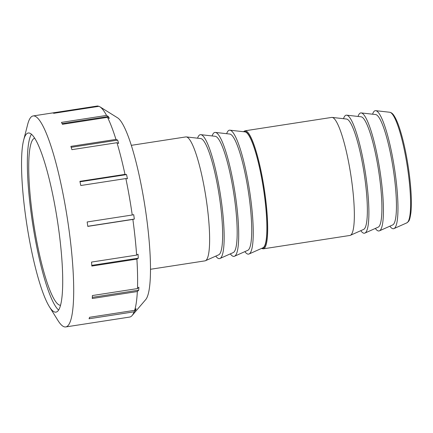 <?xml version="1.0" encoding="UTF-8"?>
<svg xmlns="http://www.w3.org/2000/svg" width="433" height="433" viewBox="0 0 433 433"><rect width="100%" height="100%" fill="white"/><g stroke="black" fill="none" stroke-linecap="round" stroke-linejoin="round"><path stroke-width="0.65" d="M379.432 230.838L392.704 224.927A55.9 9.51 -98.8 0 0 393.792 172.767A55.9 9.51 -98.8 0 0 375.655 114.55L361.219 112.921A59.722 10.159 81.2 0 1 380.596 175.111A59.722 10.159 81.2 0 1 379.432 230.838A59.722 10.159 81.2 0 1 375.335 228.429M372.58 114.204A59.722 10.159 81.2 0 1 375.757 110.675A59.722 10.159 81.2 0 1 395.134 172.864A59.722 10.159 81.2 0 1 393.97 228.592A59.722 10.159 81.2 0 1 389.873 226.183M358.037 116.45A59.722 10.159 81.2 0 1 361.219 112.921M364.889 233.084L378.166 227.168A55.9 9.51 -98.8 0 0 379.254 175.008A55.9 9.51 -98.8 0 0 361.117 116.796L346.681 115.167A59.722 10.159 81.2 0 1 366.058 177.357A59.722 10.159 81.2 0 1 364.889 233.084A59.722 10.159 81.2 0 1 360.792 230.675M343.499 118.696A59.722 10.159 81.2 0 1 346.681 115.167M261.456 248.466L263.237 248.845L349.896 235.46A59.722 10.159 -98.8 0 0 350.351 235.325L363.623 229.414A55.9 9.51 -98.8 0 0 364.71 177.254A55.9 9.51 -98.8 0 0 346.579 119.043L332.138 117.408A59.722 10.159 -98.8 0 0 331.667 117.419L245.002 130.804L243.422 131.702M350.351 235.325A59.722 10.159 -98.8 0 0 351.515 179.603A59.722 10.159 -98.8 0 0 332.138 117.408M249.045 253.992L262.945 247.8A58.709 9.986 -98.8 0 0 264.092 193.021A58.709 9.986 -98.8 0 0 245.046 131.886L229.923 130.181A62.709 10.668 81.2 0 1 250.269 195.483A62.709 10.668 81.2 0 1 249.045 253.992A62.709 10.668 81.2 0 1 244.861 251.627M226.648 133.7A62.709 10.668 81.2 0 1 229.923 130.181M234.507 256.239L247.779 250.328A58.888 10.019 -98.8 0 0 248.926 195.38A58.888 10.019 -98.8 0 0 229.82 134.057L215.385 132.422A62.709 10.668 81.2 0 1 235.731 197.724A62.709 10.668 81.2 0 1 234.507 256.239A62.709 10.668 81.2 0 1 230.318 253.873M212.105 135.946A62.709 10.668 81.2 0 1 215.385 132.422M219.964 258.485L233.241 252.574A58.888 10.019 -98.8 0 0 234.388 197.627A58.888 10.019 -98.8 0 0 215.282 136.303L200.842 134.668A62.709 10.668 81.2 0 1 221.187 199.97A62.709 10.668 81.2 0 1 219.964 258.485A62.709 10.668 81.2 0 1 215.78 256.12M197.567 138.187A62.709 10.668 81.2 0 1 200.842 134.668M150.473 269.283L204.95 260.872A62.709 10.668 -98.8 0 0 205.426 260.731L218.697 254.815A58.888 10.019 -98.8 0 0 219.845 199.873A58.888 10.019 -98.8 0 0 200.739 138.549L186.304 136.915A62.709 10.668 -98.8 0 0 185.806 136.925L131.329 145.336M205.426 260.731A62.709 10.668 -98.8 0 0 206.649 202.216A62.709 10.668 -98.8 0 0 186.304 136.915M34.694 138.149A84.587 14.386 -98.8 0 0 32.735 217.193A84.587 14.386 -98.8 0 0 60.506 305.297M31.452 134.198A90.627 15.415 -98.8 0 0 31.647 216.873A90.627 15.415 -98.8 0 0 58.607 310.039M25.834 217.772A90.627 15.415 -98.8 0 0 49.335 306.64A90.627 15.415 -98.8 0 0 55.954 312.133A90.627 15.415 -98.8 0 0 58.412 227.368A90.627 15.415 -98.8 0 0 28.291 133.001A90.627 15.415 -98.8 0 0 23.631 140.238A90.627 15.415 -98.8 0 0 25.834 217.772M49.335 306.64L57.941 320.469A106.751 18.159 -98.8 0 0 65.74 326.937A106.751 18.159 -98.8 0 0 68.63 227.087A106.751 18.159 -98.8 0 0 33.152 115.936A106.751 18.159 -98.8 0 0 27.663 124.455L23.631 140.238M65.74 326.937L129.662 317.064A106.751 18.159 -98.8 0 0 132.092 315.549A106.751 18.159 -98.8 0 0 134.138 311.803L89.063 318.764A106.751 18.159 -98.8 0 0 89.571 317.292L134.647 310.331A106.751 18.159 -98.8 0 0 137.342 291.539L92.267 298.505A106.751 18.159 -98.8 0 0 92.397 295.544L137.472 288.584A106.751 18.159 -98.8 0 0 136.893 259.102L91.818 266.062A106.751 18.159 -98.8 0 0 91.552 262.068L136.628 255.107A106.751 18.159 -98.8 0 0 132.866 219.423L87.791 226.389A106.751 18.159 -98.8 0 0 87.482 224.175A106.751 18.159 -98.8 0 0 87.168 221.967L132.244 215.001A106.751 18.159 -98.8 0 0 125.868 178.553L80.792 185.513A106.751 18.159 -98.8 0 0 79.91 181.335L124.985 174.375L126.55 174.596L80.008 181.79M132.092 315.549L145.667 299.658A92.971 15.815 -98.8 0 0 146.078 214.016A92.971 15.815 -98.8 0 0 117.587 117.83L99.844 106.772A106.751 18.159 -98.8 0 0 98.962 106.318L53.892 113.284A106.751 18.159 -98.8 0 0 53.086 113.045L98.161 106.085L98.627 106.372M132.244 215.001L133.705 214.654A105.257 17.905 81.2 0 1 134.024 216.868A105.257 17.905 81.2 0 1 134.327 219.076L132.866 219.423M136.628 255.107L138.035 254.203A105.257 17.905 81.2 0 1 138.3 258.198L136.893 259.102M137.472 288.584L138.869 287.214A105.257 17.905 81.2 0 1 138.739 290.175L137.342 291.539M134.647 310.331L136.081 308.669A105.257 17.905 81.2 0 1 135.578 310.147L134.138 311.803M138.3 258.198L91.774 265.38M138.739 290.175L92.321 297.347M135.578 310.147L134.69 310.282M108.364 116.493A105.257 17.905 81.2 0 1 109.343 118.404L107.519 117.338L62.444 124.303A106.751 18.159 -98.8 0 0 61.464 122.387L106.54 115.427L108.364 116.493L62.114 123.638M117.652 140.13A105.257 17.905 81.2 0 1 118.658 143.42L116.97 142.706L71.894 149.666A106.751 18.159 -98.8 0 0 70.888 146.37L115.957 139.41L117.652 140.13L71.174 147.307M126.55 174.596A105.257 17.905 81.2 0 1 127.432 178.775L125.868 178.553M98.161 106.085A106.751 18.159 -98.8 0 0 97.073 106.063L33.152 115.936M106.54 115.427A106.751 18.159 -98.8 0 0 99.844 106.772M115.957 139.41A106.751 18.159 -98.8 0 0 107.519 117.338M124.985 174.375A106.751 18.159 -98.8 0 0 116.97 142.706M134.327 219.076L87.775 226.27M406.841 222.86C409.039 220.933 409.575 221.512 410.922 212.619C411.924 202.211 411.204 188.128 408.774 170.364C406.278 153.038 403.031 138.479 399.031 126.685C397.38 121.922 395.746 118.301 394.127 115.822C392.904 113.782 391.448 112.591 389.76 112.255A56.019 9.526 81.2 0 1 407.935 170.591A56.019 9.526 81.2 0 1 406.841 222.86L393.97 228.592M263.237 248.845A59.722 10.159 -98.8 0 0 264.855 192.988A59.722 10.159 -98.8 0 0 245.002 130.804M243.817 131.751A59.126 10.056 81.2 0 1 264.168 193.048A59.126 10.056 81.2 0 1 261.819 248.304M389.76 112.255L375.757 110.675"/></g></svg>

